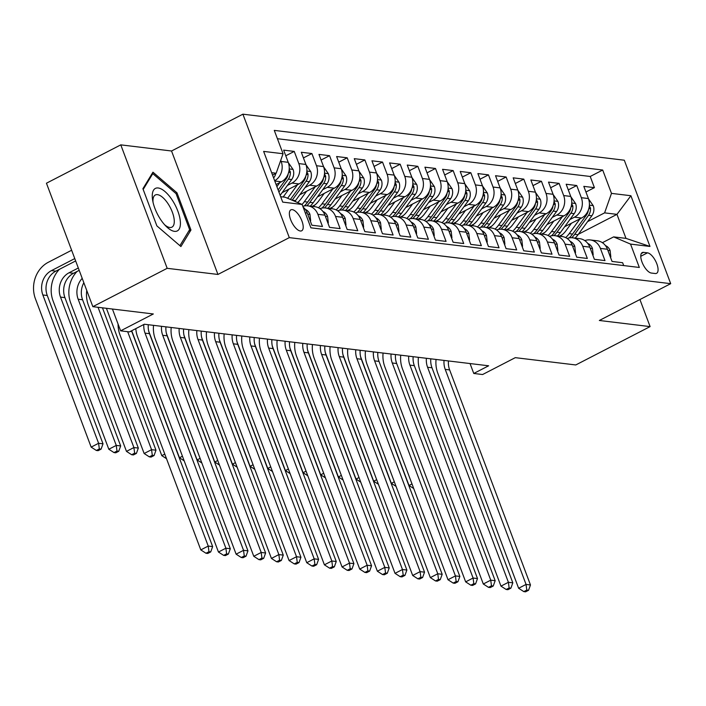 <?xml version="1.0" encoding="UTF-8"?>
<svg xmlns="http://www.w3.org/2000/svg" width="706" height="706" viewBox="0 0 706 706"><rect width="100%" height="100%" fill="white"/><g stroke="black" fill="none" stroke-linecap="round" stroke-linejoin="round"><path stroke-width="1.06" d="M300.297 230.994A11.773 4.889 62.7 0 0 301.683 230.783A11.773 4.889 62.7 0 0 301.33 219.531A11.773 4.889 62.7 0 0 292.266 209.638A11.773 4.889 62.7 0 0 290.881 209.858A11.773 4.889 62.7 0 0 291.234 221.102A11.773 4.889 62.7 0 0 300.297 230.994M120.779 144.862L46.446 183.216L92.848 306.669L167.181 268.315L217.942 274.449L289.301 237.631L242.899 114.178L171.54 150.996L120.779 144.862L167.181 268.315M289.301 237.631L670.7 283.671L624.298 160.209L242.899 114.178M670.7 283.671L599.341 320.48L650.102 326.604L639.927 299.538M650.102 326.604L575.769 364.958L515.292 357.66L482.586 374.533L473.761 373.465L488.631 365.796L144.315 324.239L129.445 331.908L120.62 330.84L153.326 313.967L92.848 306.669M305.248 212.788L307.286 213.035L311.867 225.214L322.465 226.494L317.885 214.315L324.945 215.162A14.711 12.876 -83.1 0 0 314.814 206.69L307.754 205.843A14.711 12.876 96.9 0 1 317.885 214.315M324.945 215.162L329.525 227.341L340.115 228.62L335.544 216.442L342.604 217.298A14.711 12.876 -83.1 0 0 332.473 208.826L325.413 207.97A14.711 12.876 96.9 0 1 335.544 216.442M342.604 217.298L347.184 229.476L357.774 230.756L353.194 218.578L360.263 219.425A14.711 12.876 -83.1 0 0 350.132 210.953L343.072 210.106A14.711 12.876 96.9 0 1 353.194 218.578M360.263 219.425L364.843 231.603L375.433 232.883L370.853 220.704L377.922 221.56A14.711 12.876 -83.1 0 0 367.791 213.088L360.722 212.232A14.711 12.876 96.9 0 1 370.853 220.704M377.922 221.56L382.493 233.739L393.092 235.019L388.512 222.84L395.572 223.687A14.711 12.876 -83.1 0 0 385.45 215.215L378.381 214.368A14.711 12.876 96.9 0 1 388.512 222.84M395.572 223.687L400.152 235.866L410.751 237.145L406.171 224.967L413.231 225.823A14.711 12.876 -83.1 0 0 403.1 217.351L396.04 216.495A14.711 12.876 96.9 0 1 406.171 224.967M413.231 225.823L417.811 238.001L428.401 239.281L423.829 227.103L430.889 227.95A14.711 12.876 -83.1 0 0 420.758 219.478L413.698 218.631A14.711 12.876 96.9 0 1 423.829 227.103M430.889 227.95L435.47 240.128L446.06 241.408L441.488 229.229L448.548 230.085A14.711 12.876 -83.1 0 0 438.417 221.613L431.357 220.757A14.711 12.876 96.9 0 1 441.488 229.229M448.548 230.085L453.128 242.264L463.718 243.544L459.138 231.365L466.207 232.212A14.711 12.876 -83.1 0 0 456.076 223.74L449.007 222.893A14.711 12.876 96.9 0 1 459.138 231.365M466.207 232.212L470.778 244.391L481.377 245.67L476.797 233.492L483.866 234.348A14.711 12.876 -83.1 0 0 473.735 225.876L466.666 225.02A14.711 12.876 96.9 0 1 476.797 233.492M483.866 234.348L488.437 246.526L499.036 247.806L494.456 235.627L501.516 236.475A14.711 12.876 -83.1 0 0 491.385 228.003L484.325 227.155A14.711 12.876 96.9 0 1 494.456 235.627M501.516 236.475L506.096 248.653L516.695 249.933L512.115 237.754L519.175 238.61A14.711 12.876 -83.1 0 0 509.044 230.138L501.984 229.282A14.711 12.876 96.9 0 1 512.115 237.754M519.175 238.61L523.755 250.789L534.345 252.068L529.774 239.89L536.834 240.737A14.711 12.876 -83.1 0 0 526.702 232.265L519.642 231.418A14.711 12.876 96.9 0 1 529.774 239.89M536.834 240.737L541.414 252.916L552.004 254.195L547.424 242.017L554.492 242.873A14.711 12.876 -83.1 0 0 544.361 234.401L537.301 233.545A14.711 12.876 96.9 0 1 547.424 242.017M554.492 242.873L559.064 255.051L569.663 256.331L565.082 244.152L572.151 245A14.711 12.876 -83.1 0 0 562.02 236.528L554.951 235.68A14.711 12.876 96.9 0 1 565.082 244.152M572.151 245L576.723 257.178L587.321 258.458L582.741 246.279L589.801 247.135A14.711 12.876 -83.1 0 0 579.679 238.663L572.61 237.807A14.711 12.876 96.9 0 1 582.741 246.279M589.801 247.135L594.381 259.314L604.98 260.593L600.4 248.415A14.711 12.876 -83.1 0 0 590.269 239.943A14.711 12.876 -83.1 0 0 584.815 240.614M564.641 226.741L581.523 218.03A14.711 12.876 -83.1 0 0 588.398 198.545L583.818 186.366L594.417 187.646L585.945 192.014M569.901 219.531L574.463 217.174A14.711 12.876 -83.1 0 0 581.338 197.698L576.758 185.519L568.286 189.888M576.758 185.519L566.168 184.24L570.739 196.418A14.711 12.876 -83.1 0 1 563.865 215.895L546.982 224.614M529.323 222.478L546.206 213.768A14.711 12.876 -83.1 0 0 553.08 194.282L548.509 182.104L559.099 183.383L550.627 187.752M511.665 220.351L528.547 211.632A14.711 12.876 -83.1 0 0 535.43 192.156L530.85 179.977L541.44 181.257L532.977 185.625M494.006 218.216L510.897 209.505A14.711 12.876 -83.1 0 0 517.772 190.02L513.191 177.841L523.79 179.121L515.318 183.489M476.347 216.089L493.238 207.37A14.711 12.876 -83.1 0 0 500.113 187.893L495.533 175.715L506.131 176.994L497.659 181.363M458.697 213.953L475.579 205.243A14.711 12.876 -83.1 0 0 482.454 185.757L477.883 173.579L488.473 174.859L480.001 179.227M441.038 211.826L457.92 203.107A14.711 12.876 -83.1 0 0 464.795 183.631L460.224 171.452L470.814 172.732L462.342 177.1M423.379 209.691L440.262 200.981A14.711 12.876 -83.1 0 0 447.145 181.495L442.565 169.316L453.155 170.596L444.683 174.964M405.721 207.564L422.612 198.845A14.711 12.876 -83.1 0 0 429.486 179.368L424.906 167.19L435.505 168.469L427.033 172.838M388.062 205.428L404.953 196.718A14.711 12.876 -83.1 0 0 411.827 177.232L407.247 165.054L417.846 166.334L409.374 170.702M370.412 203.302L387.294 194.582A14.711 12.876 -83.1 0 0 394.169 175.106L389.588 162.927L400.187 164.207L391.715 168.575M352.753 201.166L369.635 192.456A14.711 12.876 -83.1 0 0 376.51 172.97L371.938 160.791L382.528 162.071L374.056 166.439M335.094 199.039L351.976 190.32A14.711 12.876 -83.1 0 0 358.86 170.843L354.28 158.665L364.87 159.944L356.398 164.313M317.435 196.903L334.317 188.193A14.711 12.876 -83.1 0 0 341.201 168.708L336.621 156.529L347.211 157.809L338.748 162.177M299.776 194.777L316.667 186.057A14.711 12.876 -83.1 0 0 323.542 166.581L318.962 154.402L329.561 155.682L321.089 160.05M282.126 192.641L299.009 183.931A14.711 12.876 -83.1 0 0 305.883 164.445L301.303 152.267L311.902 153.546L303.43 157.915M276.081 184.513L281.35 181.795A14.711 12.876 -83.1 0 0 288.224 162.318L283.653 150.14L294.243 151.419L285.771 155.788M647.481 252.836L643.598 252.369A11.402 4.739 62.7 0 0 642.257 252.571A11.402 4.739 62.7 0 0 642.592 263.47A11.402 4.739 62.7 0 0 651.373 273.054L655.256 273.522A11.402 4.739 62.7 0 0 656.598 273.31A11.402 4.739 62.7 0 0 656.253 262.411A11.402 4.739 62.7 0 0 647.481 252.836L640.774 256.296M280.661 196.7L285.206 197.248L302.124 204.458L310.896 227.817L639.327 267.459L630.546 244.1L613.638 236.889L602.394 242.688M302.124 204.458L282.7 202.11L263.638 151.402L283.062 153.74L274.281 130.389L602.703 170.031L611.484 193.382L630.908 195.73L649.97 246.447L630.546 244.1M287.386 185.431L291.949 183.075L299.009 183.931M305.036 187.558L309.599 185.21L316.667 186.057M322.695 189.693L327.257 187.337L334.317 188.193M312.158 206.373L315.044 204.881M340.354 191.82L344.916 189.473L351.976 190.32M329.817 208.499L332.702 207.017M358.013 193.956L362.575 191.6L369.635 192.456M347.476 210.635L350.361 209.144M375.671 196.091L380.234 193.735L387.294 194.582M365.126 212.762L368.011 211.279M393.33 198.218L397.884 195.862L404.953 196.718M382.784 214.898L385.67 213.406M410.98 200.354L415.543 197.998L422.612 198.845M400.443 217.024L403.329 215.542M428.639 202.481L433.202 200.125L440.262 200.981M418.102 219.16L420.988 217.669M446.298 204.616L450.86 202.26L457.92 203.107M435.761 221.287L438.647 219.804M463.957 206.743L468.519 204.387L475.579 205.243M453.42 223.423L456.297 221.931M481.616 208.879L486.169 206.523L493.238 207.37M471.07 225.549L473.955 224.067M499.266 211.006L503.828 208.649L510.897 209.505M488.728 227.685L491.614 226.194M516.924 213.141L521.487 210.785L528.547 211.632M506.387 229.812L509.273 228.329M534.583 215.268L539.146 212.912L546.206 213.768M524.046 231.947L526.932 230.456M552.242 217.404L556.805 215.048L563.865 215.895M541.705 234.074L544.582 232.592M594.417 187.646L590.216 176.474L277.405 138.711M280.732 160.324L281.165 161.462A14.711 12.876 96.9 0 1 274.66 180.745M294.243 151.419L298.823 163.598A14.711 12.876 96.9 0 1 291.949 183.075M311.902 153.546L316.482 165.725A14.711 12.876 96.9 0 1 309.599 185.21M329.561 155.682L334.132 167.86A14.711 12.876 96.9 0 1 327.257 187.337M347.211 157.809L351.791 169.987A14.711 12.876 96.9 0 1 344.916 189.473M364.87 159.944L369.45 172.123A14.711 12.876 96.9 0 1 362.575 191.6M382.528 162.071L387.109 174.25A14.711 12.876 96.9 0 1 380.234 193.735M400.187 164.207L404.767 176.385A14.711 12.876 96.9 0 1 397.884 195.862M417.846 166.334L422.417 178.512A14.711 12.876 96.9 0 1 415.543 197.998M435.505 168.469L440.076 180.648A14.711 12.876 96.9 0 1 433.202 200.125M453.155 170.596L457.735 182.775A14.711 12.876 96.9 0 1 450.86 202.26M470.814 172.732L475.394 184.91A14.711 12.876 96.9 0 1 468.519 204.387M488.473 174.859L493.053 187.037A14.711 12.876 96.9 0 1 486.169 206.523M506.131 176.994L510.712 189.173A14.711 12.876 96.9 0 1 503.828 208.649M523.79 179.121L528.362 191.3A14.711 12.876 96.9 0 1 521.487 210.785M541.44 181.257L546.02 193.435A14.711 12.876 96.9 0 1 539.146 212.912M559.099 183.383L563.679 195.562A14.711 12.876 96.9 0 1 556.805 215.048M623.707 265.571L622.63 262.72L612.04 261.441L607.46 249.262A14.711 12.876 -83.1 0 0 597.329 240.79L590.269 239.943M613.638 236.889L625.993 238.381L616.965 214.359L604.601 212.868L611.484 193.382M578.346 234.277L616.965 214.359L630.908 195.73M559.355 236.21L562.241 234.719M587.551 221.666L604.601 212.868M112.422 309.025L120.62 330.84M470.037 363.555L473.761 373.465M272.542 175.097L276.178 173.226L271.633 172.679M590.216 176.474L602.703 170.031M567.156 238.478A14.711 12.876 96.9 0 1 572.61 237.807M549.497 236.351A14.711 12.876 96.9 0 1 554.951 235.68M531.839 234.215A14.711 12.876 96.9 0 1 537.301 233.545M514.189 232.089A14.711 12.876 96.9 0 1 519.642 231.418M496.53 229.953A14.711 12.876 96.9 0 1 501.984 229.282M478.871 227.826A14.711 12.876 96.9 0 1 484.325 227.155M461.212 225.691A14.711 12.876 96.9 0 1 466.666 225.02M443.553 223.564A14.711 12.876 96.9 0 1 449.007 222.893M425.894 221.428A14.711 12.876 96.9 0 1 431.357 220.757M408.245 219.301A14.711 12.876 96.9 0 1 413.698 218.631M390.586 217.166A14.711 12.876 96.9 0 1 396.04 216.495M372.927 215.039A14.711 12.876 96.9 0 1 378.381 214.368M355.268 212.903A14.711 12.876 96.9 0 1 360.722 212.232M337.609 210.776A14.711 12.876 96.9 0 1 343.072 210.106M319.959 208.641A14.711 12.876 96.9 0 1 325.413 207.97M302.821 206.328A14.711 12.876 96.9 0 1 307.754 205.843M307.286 213.035A14.711 12.876 -83.1 0 0 303.121 207.132M283.062 153.74L276.178 173.226M625.993 238.381L649.97 246.447M217.942 274.449L171.54 150.996M156.882 225.894L180.912 246.544L190.964 230.006L176.985 192.826L152.955 172.185L142.903 188.714L156.882 225.894M175.82 193.426L176.985 192.826M188.705 231.171L190.964 230.006M610.328 256.905L610.84 256.958L610.099 250.506A9.752 8.534 -83.1 0 0 605.439 245.582M448.46 360.951A18.391 16.097 -83.1 0 0 449.643 369.918L530.471 584.965L526.058 584.427L526.782 590.075L523.808 591.61L525.582 591.822L528.547 590.287L526.782 590.075M444.048 360.413A18.391 16.097 -83.1 0 0 445.23 369.388L526.058 584.427L518.628 588.266L437.799 373.218A27.587 24.145 96.9 0 1 436.052 359.451M518.628 588.266L523.808 591.61M528.547 590.287L530.471 584.965M571.436 223.237L566.009 230.677A23.36 20.448 96.9 0 1 560.114 236.298M580.041 218.798L569.204 233.651A28.143 24.631 96.9 0 1 565.691 237.622M588.504 198.845L593.287 205.79A9.752 8.534 96.9 0 1 591.857 215.762L578.029 234.719A28.143 24.631 96.9 0 1 575.116 238.107M588.336 210.123A9.752 8.534 96.9 0 1 586.386 215.101L572.557 234.057A28.143 24.631 96.9 0 1 569.16 237.922M571.728 237.737A28.143 24.631 -83.1 0 0 574.675 234.313L588.504 215.356A9.752 8.534 -83.1 0 0 590.507 208.076L589.333 205.87M411.986 483.937L408.995 485.481L360.598 356.715M408.995 485.481L413.716 488.526M180.357 221.71A23.907 9.937 62.7 0 0 165.019 191.582A23.907 9.937 62.7 0 0 152.319 197.627A23.907 9.937 62.7 0 0 152.646 200.292A23.907 9.937 62.7 0 0 166.051 226.264A23.907 9.937 62.7 0 0 180.357 221.71M164.639 224.773A18.1 7.528 62.7 0 0 171.929 227.155A18.1 7.528 62.7 0 0 174.241 220.184A18.1 7.528 62.7 0 0 166.695 201.81A18.1 7.528 62.7 0 0 155.329 194.98A18.1 7.528 62.7 0 0 153.017 201.951A18.1 7.528 62.7 0 0 153.043 202.304M143.186 189.455L152.796 173.641L176.076 193.647L189.623 229.671L179.898 245.67M151.737 174.197L152.796 173.641M592.678 254.769L593.181 254.831L592.44 248.371A9.752 8.534 -83.1 0 0 587.78 243.446M430.801 358.816A18.391 16.097 -83.1 0 0 431.993 367.791L512.821 582.829L508.399 582.3L509.132 587.948L506.158 589.475L507.923 589.695L510.897 588.16L509.132 587.948M426.389 358.286A18.391 16.097 -83.1 0 0 427.571 367.252L508.399 582.3L500.969 586.13L420.141 371.091A27.587 24.145 96.9 0 1 418.393 357.315M500.969 586.13L506.158 589.475M510.897 588.16L512.821 582.829M575.019 252.642L575.522 252.695L574.781 246.244A9.752 8.534 -83.1 0 0 570.121 241.32M413.151 356.689A18.391 16.097 -83.1 0 0 414.334 365.655L495.162 580.703L490.749 580.164L491.473 585.812L488.499 587.348L490.264 587.56L493.238 586.024L491.473 585.812M408.73 356.151A18.391 16.097 -83.1 0 0 409.921 365.126L490.749 580.164L483.31 584.003L402.482 368.956A27.587 24.145 96.9 0 1 400.734 355.189M483.31 584.003L488.499 587.348M493.238 586.024L495.162 580.703M557.361 250.506L557.872 250.568L557.122 244.108A9.752 8.534 -83.1 0 0 552.463 239.184M395.492 354.553A18.391 16.097 -83.1 0 0 396.675 363.528L477.503 578.567L473.091 578.038L473.814 583.685L470.84 585.212L472.605 585.433L475.579 583.897L473.814 583.685M391.08 354.024A18.391 16.097 -83.1 0 0 392.262 362.99L473.091 578.038L465.66 581.868L384.823 366.829A27.587 24.145 96.9 0 1 383.084 353.053M465.66 581.868L470.84 585.212M475.579 583.897L477.503 578.567M539.702 248.371L540.214 248.433L539.463 241.981A9.752 8.534 -83.1 0 0 534.804 237.057M377.834 352.426A18.391 16.097 -83.1 0 0 379.016 361.393L459.844 576.44L455.432 575.902L456.155 581.55L453.181 583.085L454.946 583.297L457.92 581.762L456.155 581.55M373.421 351.888A18.391 16.097 -83.1 0 0 374.604 360.863L455.432 575.902L448.001 579.741L367.173 364.693A27.587 24.145 96.9 0 1 365.426 350.926M448.001 579.741L453.181 583.085M457.92 581.762L459.844 576.44M553.778 221.102L548.35 228.541A23.36 20.448 96.9 0 1 542.455 234.171M562.382 216.663L551.545 231.524A28.143 24.631 96.9 0 1 548.032 235.495M570.845 196.709L575.637 203.663A9.752 8.534 96.9 0 1 574.199 213.636L560.37 232.592A28.143 24.631 96.9 0 1 557.458 235.98M570.686 207.988A9.752 8.534 96.9 0 1 568.727 212.974L554.898 231.93A28.143 24.631 96.9 0 1 551.501 235.795M554.078 235.61A28.143 24.631 -83.1 0 0 557.016 232.186L570.845 213.23A9.752 8.534 -83.1 0 0 572.857 205.949L571.675 203.743M394.327 481.801L391.336 483.345L342.94 354.589M391.336 483.345L396.057 486.39M536.119 218.975L530.691 226.414A23.36 20.448 96.9 0 1 524.796 232.036M544.723 214.536L533.886 229.388A28.143 24.631 96.9 0 1 530.374 233.359M553.195 194.582L557.978 201.528A9.752 8.534 96.9 0 1 556.549 211.5L542.711 230.456A28.143 24.631 96.9 0 1 539.808 233.845M553.027 205.861A9.752 8.534 96.9 0 1 551.068 210.838L537.24 229.794A28.143 24.631 96.9 0 1 533.842 233.66M536.419 233.474A28.143 24.631 -83.1 0 0 539.358 230.05L553.186 211.094A9.752 8.534 -83.1 0 0 555.198 203.813L554.016 201.607M376.677 479.674L373.677 481.218L325.281 352.453M373.677 481.218L378.398 484.263M518.46 216.839L513.033 224.279A23.36 20.448 96.9 0 1 507.137 229.909M527.073 212.4L516.227 227.261A28.143 24.631 96.9 0 1 512.715 231.233M535.536 192.447L540.319 199.401A9.752 8.534 96.9 0 1 538.89 209.373L525.061 228.329A28.143 24.631 96.9 0 1 522.149 231.718M535.369 203.725A9.752 8.534 96.9 0 1 533.409 208.711L519.581 227.667A28.143 24.631 96.9 0 1 516.183 231.533M518.76 231.347A28.143 24.631 -83.1 0 0 521.699 227.923L535.536 208.967A9.752 8.534 -83.1 0 0 537.54 201.687L536.357 199.48M359.019 477.538L356.027 479.083L307.622 350.326M356.027 479.083L360.74 482.127M500.81 214.712L495.383 222.152A23.36 20.448 96.9 0 1 489.479 227.773M509.414 210.273L498.568 225.126A28.143 24.631 96.9 0 1 495.056 229.097M517.877 190.32L522.661 197.265A9.752 8.534 96.9 0 1 521.231 207.237L507.402 226.194A28.143 24.631 96.9 0 1 504.49 229.582M517.71 201.598A9.752 8.534 96.9 0 1 515.759 206.576L501.922 225.532A28.143 24.631 96.9 0 1 498.524 229.397M501.101 229.212A28.143 24.631 -83.1 0 0 504.049 225.788L517.877 206.832A9.752 8.534 -83.1 0 0 519.881 199.551L518.707 197.345M341.36 475.412L338.368 476.956L289.972 348.19M338.368 476.956L343.081 480.001M522.043 246.244L522.555 246.306L521.813 239.846A9.752 8.534 -83.1 0 0 517.154 234.921M360.175 350.291A18.391 16.097 -83.1 0 0 361.357 359.257L442.185 574.305L437.773 573.775L438.497 579.423L435.523 580.95L437.288 581.17L440.262 579.635L438.497 579.423M355.762 349.761A18.391 16.097 -83.1 0 0 356.945 358.727L437.773 573.775L430.342 577.605L349.514 362.566A27.587 24.145 96.9 0 1 347.767 348.79M430.342 577.605L435.523 580.95M440.262 579.635L442.185 574.305M483.151 212.577L477.724 220.016A23.36 20.448 96.9 0 1 471.829 225.646M491.755 208.138L480.918 222.999A28.143 24.631 96.9 0 1 477.406 226.97M500.219 188.184L505.002 195.138A9.752 8.534 96.9 0 1 503.572 205.111L489.743 224.067A28.143 24.631 96.9 0 1 486.831 227.456M500.051 199.463A9.752 8.534 96.9 0 1 498.101 204.449L484.272 223.405A28.143 24.631 96.9 0 1 480.874 227.27M483.442 227.085A28.143 24.631 -83.1 0 0 486.39 223.661L500.219 204.705A9.752 8.534 -83.1 0 0 502.222 197.424L501.048 195.218M323.701 473.276L320.709 474.82L272.313 346.064M320.709 474.82L325.431 477.865M504.393 244.108L504.896 244.17L504.155 237.719A9.752 8.534 -83.1 0 0 499.495 232.795M342.516 348.155A18.391 16.097 -83.1 0 0 343.698 357.13L424.535 572.169L420.114 571.639L420.847 577.287L417.873 578.823L419.638 579.035L422.612 577.499L420.847 577.287M338.103 347.626A18.391 16.097 -83.1 0 0 339.286 356.601L420.114 571.639L412.683 575.478L331.855 360.431A27.587 24.145 96.9 0 1 330.108 346.664M412.683 575.478L417.873 578.823M422.612 577.499L424.535 572.169M465.492 210.45L460.065 217.889A23.36 20.448 96.9 0 1 454.17 223.511M474.097 206.011L463.26 220.863A28.143 24.631 96.9 0 1 459.747 224.835M482.56 186.057L487.352 193.003A9.752 8.534 96.9 0 1 485.913 202.975L472.085 221.931A28.143 24.631 96.9 0 1 469.172 225.32M482.392 197.336A9.752 8.534 96.9 0 1 480.442 202.313L466.613 221.269A28.143 24.631 96.9 0 1 463.215 225.135M465.792 224.949A28.143 24.631 -83.1 0 0 468.731 221.525L482.56 202.569A9.752 8.534 -83.1 0 0 484.563 195.288L483.389 193.082M306.042 471.149L303.05 472.693L254.654 343.928M303.05 472.693L307.772 475.738M486.734 241.981L487.237 242.043L486.496 235.583A9.752 8.534 -83.1 0 0 481.836 230.659M324.866 346.028A18.391 16.097 -83.1 0 0 326.048 354.994L406.877 570.042L402.464 569.513L403.188 575.161L400.214 576.687L401.979 576.908L404.953 575.372L403.188 575.161M320.445 345.499A18.391 16.097 -83.1 0 0 321.627 354.465L402.464 569.513L395.025 573.343L314.196 358.304A27.587 24.145 96.9 0 1 312.449 344.528M395.025 573.343L400.214 576.687M404.953 575.372L406.877 570.042M447.833 208.314L442.406 215.754A23.36 20.448 96.9 0 1 436.511 221.384M456.438 203.875L445.601 218.736A28.143 24.631 96.9 0 1 442.088 222.708M464.91 183.922L469.693 190.876A9.752 8.534 96.9 0 1 468.255 200.848L454.426 219.804A28.143 24.631 96.9 0 1 451.522 223.193M464.742 195.2A9.752 8.534 96.9 0 1 462.783 200.186L448.954 219.142A28.143 24.631 96.9 0 1 445.557 223.008M448.133 222.822A28.143 24.631 -83.1 0 0 451.072 219.398L464.901 200.442A9.752 8.534 -83.1 0 0 466.913 193.162L465.731 190.955M288.392 469.013L285.392 470.558L236.995 341.801M285.392 470.558L290.113 473.602M469.075 239.846L469.587 239.908L468.837 233.448A9.752 8.534 -83.1 0 0 464.177 228.532M307.207 343.893A18.391 16.097 -83.1 0 0 308.39 352.868L389.218 567.906L384.805 567.377L385.529 573.025L382.555 574.56L384.32 574.772L387.294 573.237L385.529 573.025M302.795 343.363A18.391 16.097 -83.1 0 0 303.977 352.338L384.805 567.377L377.366 571.216L296.538 356.168A27.587 24.145 96.9 0 1 294.799 342.401M377.366 571.216L382.555 574.56M387.294 573.237L389.218 567.906M430.175 206.187L424.747 213.627A23.36 20.448 96.9 0 1 418.852 219.248M438.788 201.748L427.942 216.601A28.143 24.631 96.9 0 1 424.43 220.572M447.251 181.795L452.034 188.74A9.752 8.534 96.9 0 1 450.604 198.713L436.767 217.669A28.143 24.631 96.9 0 1 433.863 221.057M447.083 193.073A9.752 8.534 96.9 0 1 445.124 198.051L431.295 217.007A28.143 24.631 96.9 0 1 427.898 220.872M430.475 220.687A28.143 24.631 -83.1 0 0 433.413 217.263L447.242 198.307A9.752 8.534 -83.1 0 0 449.254 191.026L448.072 188.82M270.733 466.887L267.742 468.431L219.337 339.665M267.742 468.431L272.454 471.476M451.416 237.719L451.928 237.781L451.178 231.321A9.752 8.534 -83.1 0 0 446.519 226.397M289.548 341.766A18.391 16.097 -83.1 0 0 290.731 350.732L371.559 565.78L367.146 565.25L367.87 570.898L364.896 572.425L366.661 572.645L369.635 571.11L367.87 570.898M285.136 341.236A18.391 16.097 -83.1 0 0 286.318 350.202L367.146 565.25L359.716 569.08L278.888 354.041A27.587 24.145 96.9 0 1 277.14 340.266M359.716 569.08L364.896 572.425M369.635 571.11L371.559 565.78M433.758 235.583L434.269 235.645L433.528 229.185A9.752 8.534 -83.1 0 0 428.869 224.27M271.889 339.63A18.391 16.097 -83.1 0 0 273.072 348.605L353.9 563.644L349.488 563.114L350.211 568.762L347.237 570.298L349.002 570.51L351.976 568.974L350.211 568.762M267.477 339.101A18.391 16.097 -83.1 0 0 268.659 348.076L349.488 563.114L342.057 566.953L261.229 351.906A27.587 24.145 96.9 0 1 259.481 338.139M342.057 566.953L347.237 570.298M351.976 568.974L353.9 563.644M416.099 233.457L416.611 233.518L415.869 227.058A9.752 8.534 -83.1 0 0 411.21 222.134M254.231 337.503A18.391 16.097 -83.1 0 0 255.413 346.469L336.25 561.517L331.829 560.988L332.552 566.636L329.587 568.162L331.352 568.383L334.326 566.847L332.552 566.636M249.818 336.974A18.391 16.097 -83.1 0 0 251.001 345.94L331.829 560.988L324.398 564.818L243.57 349.779A27.587 24.145 96.9 0 1 241.823 336.003M324.398 564.818L329.587 568.162M334.326 566.847L336.25 561.517M398.449 231.321L398.952 231.383L398.21 224.923A9.752 8.534 -83.1 0 0 393.551 220.007M236.572 335.368A18.391 16.097 -83.1 0 0 237.763 344.343L318.591 559.381L314.179 558.852L314.902 564.5L311.928 566.035L313.693 566.247L316.667 564.712L314.902 564.5M232.159 334.838A18.391 16.097 -83.1 0 0 233.342 343.813L314.179 558.852L306.739 562.691L225.911 347.643A27.587 24.145 96.9 0 1 224.164 333.876M306.739 562.691L311.928 566.035M316.667 564.712L318.591 559.381M380.79 229.194L381.293 229.256L380.552 222.796A9.752 8.534 -83.1 0 0 375.892 217.872M218.922 333.241A18.391 16.097 -83.1 0 0 220.104 342.207L300.933 557.255L296.52 556.725L297.244 562.373L294.27 563.9L296.035 564.12L299.009 562.585L297.244 562.373M214.5 332.711A18.391 16.097 -83.1 0 0 215.692 341.678L296.52 556.725L289.081 560.555L208.252 345.516A27.587 24.145 96.9 0 1 206.514 331.741M289.081 560.555L294.27 563.9M299.009 562.585L300.933 557.255M363.131 227.058L363.643 227.12L362.893 220.66A9.752 8.534 -83.1 0 0 358.233 215.745M201.263 331.105A18.391 16.097 -83.1 0 0 202.445 340.08L283.274 555.119L278.861 554.589L279.585 560.237L276.611 561.773L278.376 561.985L281.35 560.449L279.585 560.237M196.85 330.576A18.391 16.097 -83.1 0 0 198.033 339.551L278.861 554.589L271.431 558.428L190.594 343.381A27.587 24.145 96.9 0 1 188.855 329.614M271.431 558.428L276.611 561.773M281.35 560.449L283.274 555.119M345.472 224.932L345.984 224.993L345.243 218.533A9.752 8.534 -83.1 0 0 340.574 213.609M183.604 328.978A18.391 16.097 -83.1 0 0 184.787 337.945L265.615 552.992L261.202 552.463L261.926 558.111L258.952 559.637L260.717 559.858L263.691 558.322L261.926 558.111M179.192 328.449A18.391 16.097 -83.1 0 0 180.374 337.415L261.202 552.463L253.772 556.293L172.944 341.254A27.587 24.145 96.9 0 1 171.196 327.478M253.772 556.293L258.952 559.637M263.691 558.322L265.615 552.992M327.813 222.796L328.325 222.858L327.584 216.398A9.752 8.534 -83.1 0 0 322.924 211.482M165.945 326.843A18.391 16.097 -83.1 0 0 167.128 335.818L247.956 550.856L243.544 550.327L244.267 555.975L241.293 557.511L243.067 557.722L246.032 556.187L244.267 555.975M161.533 326.313A18.391 16.097 -83.1 0 0 162.715 335.288L243.544 550.327L236.113 554.166L155.285 339.118A27.587 24.145 96.9 0 1 153.537 325.351M236.113 554.166L241.293 557.511M246.032 556.187L247.956 550.856M310.163 220.669L310.666 220.731L309.925 214.271A9.752 8.534 -83.1 0 0 305.266 209.347M148.286 324.716A18.391 16.097 -83.1 0 0 149.478 333.682L230.306 548.73L225.885 548.2L226.617 553.848L223.643 555.375L225.408 555.596L228.382 554.06L226.617 553.848M143.847 324.469A18.391 16.097 -83.1 0 0 145.057 333.153L225.885 548.2L218.454 552.03L137.626 336.991A27.587 24.145 96.9 0 1 135.808 328.625M218.454 552.03L223.643 555.375M228.382 554.06L230.306 548.73M412.525 204.052L407.088 211.491A23.36 20.448 96.9 0 1 401.193 217.121M421.129 199.613L410.283 214.474A28.143 24.631 96.9 0 1 406.771 218.445M429.592 179.659L434.375 186.613A9.752 8.534 96.9 0 1 432.946 196.586L419.117 215.542A28.143 24.631 96.9 0 1 416.205 218.931M429.425 190.938A9.752 8.534 96.9 0 1 427.474 195.924L413.637 214.88A28.143 24.631 96.9 0 1 410.239 218.745M412.816 218.56A28.143 24.631 -83.1 0 0 415.763 215.136L429.592 196.18A9.752 8.534 -83.1 0 0 431.595 188.899L430.413 186.693M253.075 464.751L250.083 466.295L201.687 337.539M250.083 466.295L254.795 469.34M394.866 201.925L389.438 209.364A23.36 20.448 96.9 0 1 383.534 214.986M403.47 197.486L392.624 212.338A28.143 24.631 96.9 0 1 389.112 216.31M411.933 177.533L416.716 184.478A9.752 8.534 96.9 0 1 415.287 194.45L401.458 213.406A28.143 24.631 96.9 0 1 398.546 216.795M411.766 188.811A9.752 8.534 96.9 0 1 409.815 193.788L395.987 212.744A28.143 24.631 96.9 0 1 392.58 216.61M395.157 216.424A28.143 24.631 -83.1 0 0 398.105 213L411.933 194.044A9.752 8.534 -83.1 0 0 413.937 186.763L412.763 184.557M235.416 462.624L232.424 464.169L184.028 335.403M232.424 464.169L237.145 467.213M377.207 199.789L371.78 207.229A23.36 20.448 96.9 0 1 365.885 212.859M385.811 195.35L374.974 210.211A28.143 24.631 96.9 0 1 371.462 214.183M394.275 175.397L399.058 182.351A9.752 8.534 96.9 0 1 397.628 192.323L383.799 211.279A28.143 24.631 96.9 0 1 380.887 214.668M394.107 186.675A9.752 8.534 96.9 0 1 392.157 191.661L378.328 210.617A28.143 24.631 96.9 0 1 374.93 214.483M377.507 214.289A28.143 24.631 -83.1 0 0 380.446 210.873L394.275 191.917A9.752 8.534 -83.1 0 0 396.278 184.637L395.104 182.43M217.757 460.488L214.765 462.033L166.369 333.276M214.765 462.033L219.487 465.077M359.548 197.662L354.121 205.102A23.36 20.448 96.9 0 1 348.226 210.723M368.153 193.223L357.315 208.076A28.143 24.631 96.9 0 1 353.803 212.047M376.616 173.27L381.408 180.215A9.752 8.534 96.9 0 1 379.969 190.188L366.14 209.144A28.143 24.631 96.9 0 1 363.228 212.532M376.457 184.548A9.752 8.534 96.9 0 1 374.498 189.526L360.669 208.482A28.143 24.631 96.9 0 1 357.271 212.347M359.848 212.162A28.143 24.631 -83.1 0 0 362.787 208.738L376.616 189.782A9.752 8.534 -83.1 0 0 378.628 182.501L377.445 180.295M200.098 458.362L197.106 459.906L148.71 331.14M197.106 459.906L201.828 462.951M341.889 195.527L336.462 202.966A23.36 20.448 96.9 0 1 330.567 208.597M350.494 191.088L339.657 205.949A28.143 24.631 96.9 0 1 336.144 209.92M358.966 171.134L363.749 178.089A9.752 8.534 96.9 0 1 362.319 188.061L348.482 207.017A28.143 24.631 96.9 0 1 345.578 210.406M358.798 182.413A9.752 8.534 96.9 0 1 356.839 187.399L343.01 206.355A28.143 24.631 96.9 0 1 339.612 210.211M342.189 210.026A28.143 24.631 -83.1 0 0 345.128 206.611L358.957 187.655A9.752 8.534 -83.1 0 0 360.969 180.374L359.786 178.168M182.448 456.226L179.456 457.77L131.704 330.743M179.456 457.77L184.169 460.815M324.23 193.4L318.803 200.839A23.36 20.448 96.9 0 1 312.908 206.461M332.844 188.952L321.998 203.813A28.143 24.631 96.9 0 1 318.485 207.785M341.307 169.008L346.09 175.953A9.752 8.534 96.9 0 1 344.66 185.925L330.832 204.881A28.143 24.631 96.9 0 1 327.919 208.27M341.139 180.286A9.752 8.534 96.9 0 1 339.18 185.263L325.351 204.219A28.143 24.631 96.9 0 1 321.954 208.085M324.531 207.899A28.143 24.631 -83.1 0 0 327.469 204.475L341.307 185.519A9.752 8.534 -83.1 0 0 343.31 178.239L342.128 176.032M164.789 454.099L161.798 455.644L106.412 308.301M161.798 455.644L166.51 458.688M306.58 191.264L301.153 198.704A23.36 20.448 96.9 0 1 297.632 202.543M315.185 186.825L304.339 201.687A28.143 24.631 96.9 0 1 302.062 204.431M323.648 166.872L328.431 173.826A9.752 8.534 96.9 0 1 327.002 183.798L313.173 202.754A28.143 24.631 96.9 0 1 310.261 206.143M323.48 178.15A9.752 8.534 96.9 0 1 321.53 183.136L307.701 202.093A28.143 24.631 96.9 0 1 304.295 205.949M306.872 205.764A28.143 24.631 -83.1 0 0 309.819 202.348L323.648 183.392A9.752 8.534 -83.1 0 0 325.651 176.112L324.478 173.905M98.055 307.295L151.569 449.678L155.982 450.207L102.467 307.825M151.084 457.073L154.058 455.538L152.293 455.326L149.319 456.853L151.084 457.073M152.293 455.326L151.569 449.678L144.139 453.508L88.391 305.195A27.587 24.145 96.9 0 1 86.759 290.466M144.139 453.508L149.319 456.853M154.058 455.538L155.982 450.207M288.922 189.137L283.494 196.577A23.36 20.448 96.9 0 1 283.168 197M297.526 184.69L287.616 198.271M305.989 164.745L310.772 171.69A9.752 8.534 96.9 0 1 309.343 181.663L295.514 200.619A28.143 24.631 96.9 0 1 294.931 201.395M305.822 176.023A9.752 8.534 96.9 0 1 303.871 181.001L290.404 199.463M295.514 200.619L292.169 200.213L305.989 181.257A9.752 8.534 -83.1 0 0 307.993 173.976L306.819 171.77M83.846 282.718A18.391 16.097 -83.1 0 0 82.584 299.768L138.332 448.072L133.911 447.542L134.634 453.19L131.669 454.726L133.434 454.938L136.408 453.402L134.634 453.19M82.205 278.349A18.391 16.097 -83.1 0 0 78.163 299.229L133.911 447.542L126.48 451.381L70.732 303.068A27.587 24.145 96.9 0 1 77.069 271.448M126.48 451.381L131.669 454.726M136.408 453.402L138.332 448.072M279.867 182.563L276.884 186.649M288.33 162.609L293.122 169.564A9.752 8.534 96.9 0 1 291.684 179.536L280.15 195.341M288.172 173.888A9.752 8.534 96.9 0 1 286.212 178.874L278.129 189.958M278.914 192.041L288.33 179.13A9.752 8.534 -83.1 0 0 290.342 171.849L289.16 169.643M79.196 270.354L73.521 273.284A18.391 16.097 -83.1 0 0 64.926 297.632L120.673 445.945L116.261 445.415L116.984 451.063L114.01 452.59L115.775 452.811L118.749 451.275L116.984 451.063M78.313 267.998L69.109 272.745A18.391 16.097 -83.1 0 0 60.513 297.102L116.261 445.415L108.821 449.245L53.074 300.933A27.587 24.145 96.9 0 1 59.41 269.321M108.821 449.245L114.01 452.59M118.749 451.275L120.673 445.945M131.554 330.814A18.391 16.097 -83.1 0 0 131.819 331.555L212.647 546.594L208.235 546.065L208.958 551.713L205.984 553.248L207.749 553.46L210.723 551.924L208.958 551.713M127.654 331.688L208.235 546.065L200.795 549.903L119.967 334.856A27.587 24.145 96.9 0 1 118.07 324.054M200.795 549.903L205.984 553.248M210.723 551.924L212.647 546.594M275.808 173.42A9.752 8.534 96.9 0 1 274.025 177.4L273.619 177.965M74.774 258.581L51.45 270.619A18.391 16.097 -83.1 0 0 42.854 294.967L98.602 443.28L91.162 447.119L35.424 298.806A27.587 24.145 96.9 0 1 48.317 262.279L71.641 250.242M75.657 260.938L55.862 271.148A18.391 16.097 -83.1 0 0 47.267 295.505L103.014 443.809L98.602 443.28L99.325 448.928L96.351 450.463L98.116 450.675L101.09 449.14L99.325 448.928M91.162 447.119L96.351 450.463M101.09 449.14L103.014 443.809M274.766 181.001L281.35 181.795M574.463 217.174L581.523 218.03M581.338 197.698L588.398 198.545M281.165 161.462L288.224 162.318M298.823 163.598L305.883 164.445M316.482 165.725L323.542 166.581M334.132 167.86L341.201 168.708M351.791 169.987L358.86 170.843M369.45 172.123L376.51 172.97M387.109 174.25L394.169 175.106M404.767 176.385L411.827 177.232M422.417 178.512L429.486 179.368M440.076 180.648L447.145 181.495M457.735 182.775L464.795 183.631M475.394 184.91L482.454 185.757M493.053 187.037L500.113 187.893M510.712 189.173L517.772 190.02M528.362 191.3L535.43 192.156M546.02 193.435L553.08 194.282M563.679 195.562L570.739 196.418M600.4 248.415L607.46 249.262M641.304 253.542L643.598 252.369M607.884 250.392L610.116 250.665M449.643 369.918L445.23 369.388M593.181 205.623L589.386 205.164M572.557 234.057L569.204 233.651M578.029 234.719L574.675 234.313M586.386 215.101L585.415 214.986M591.857 215.762L588.504 215.356M588.716 209.002L590.507 208.076M590.225 248.265L592.458 248.53M431.993 367.791L427.571 367.252M572.575 246.129L574.799 246.403M414.334 365.655L409.921 365.126M554.916 244.002L557.149 244.267M396.675 363.528L392.262 362.99M537.257 241.867L539.49 242.14M379.016 361.393L374.604 360.863M575.531 203.487L571.728 203.028M554.898 231.93L551.545 231.524M560.37 232.592L557.016 232.186M568.727 212.974L567.756 212.859M574.199 213.636L570.845 213.23M571.057 206.876L572.857 205.949M557.872 201.36L554.069 200.901M537.24 229.794L533.886 229.388M542.711 230.456L539.358 230.05M551.068 210.838L550.098 210.723M556.549 211.5L553.186 211.094M553.398 204.74L555.198 203.813M540.214 199.224L536.419 198.765M519.581 227.667L516.227 227.261M525.061 228.329L521.699 227.923M533.409 208.711L532.448 208.588M538.89 209.373L535.536 208.967M535.748 202.613L537.54 201.687M522.555 197.098L518.76 196.639M501.922 225.532L498.568 225.126M507.402 226.194L504.049 225.788M515.759 206.576L514.789 206.461M521.231 207.237L517.877 206.832M518.089 200.478L519.881 199.551M519.598 239.74L521.831 240.005M361.357 359.257L356.945 358.727M504.896 194.962L501.101 194.503M484.272 223.405L480.918 222.999M489.743 224.067L486.39 223.661M498.101 204.449L497.13 204.325M503.572 205.111L500.219 204.705M500.43 198.351L502.222 197.424M501.94 237.604L504.172 237.878M343.698 357.13L339.286 356.601M487.246 192.835L483.442 192.376M466.613 221.269L463.26 220.863M472.085 221.931L468.731 221.525M480.442 202.313L479.471 202.198M485.913 202.975L482.56 202.569M482.772 196.215L484.563 195.288M484.29 235.477L486.513 235.742M326.048 354.994L321.627 354.465M469.587 190.699L465.783 190.241M448.954 219.142L445.601 218.736M454.426 219.804L451.072 219.398M462.783 200.186L461.812 200.063M468.255 200.848L464.901 200.442M465.113 194.088L466.913 193.162M466.631 233.342L468.863 233.615M308.39 352.868L303.977 352.338M451.928 188.573L448.133 188.114M431.295 217.007L427.942 216.601M436.767 217.669L433.413 217.263M445.124 198.051L444.153 197.936M450.604 198.713L447.242 198.307M447.463 191.953L449.254 191.026M448.972 231.215L451.205 231.48M290.731 350.732L286.318 350.202M431.313 229.079L433.546 229.353M273.072 348.605L268.659 348.076M413.654 226.953L415.887 227.217M255.413 346.469L251.001 345.94M396.004 224.817L398.228 225.09M237.763 344.343L233.342 343.813M378.345 222.69L380.569 222.955M220.104 342.207L215.692 341.678M360.687 220.554L362.919 220.828M202.445 340.08L198.033 339.551M343.028 218.428L345.26 218.692M184.787 337.945L180.374 337.415M325.369 216.292L327.602 216.565M167.128 335.818L162.715 335.288M307.71 214.165L309.943 214.43M149.478 333.682L145.057 333.153M434.269 186.437L430.475 185.978M413.637 214.88L410.283 214.474M419.117 215.542L415.763 215.136M427.474 195.924L426.503 195.8M432.946 196.586L429.592 196.18M429.804 189.826L431.595 188.899M416.611 184.31L412.816 183.851M395.987 212.744L392.624 212.338M401.458 213.406L398.105 213M409.815 193.788L408.845 193.673M415.287 194.45L411.933 194.044M412.145 187.69L413.937 186.763M398.961 182.174L395.157 181.716M378.328 210.617L374.974 210.211M383.799 211.279L380.446 210.873M392.157 191.661L391.186 191.538M397.628 192.323L394.275 191.917M394.486 185.563L396.278 184.637M381.302 180.048L377.498 179.589M360.669 208.482L357.315 208.076M366.14 209.144L362.787 208.738M374.498 189.526L373.527 189.411M379.969 190.188L376.616 189.782M376.827 183.428L378.628 182.501M363.643 177.912L359.839 177.453M343.01 206.355L339.657 205.949M348.482 207.017L345.128 206.611M356.839 187.399L355.868 187.275M362.319 188.061L358.957 187.655M359.169 181.301L360.969 180.374M345.984 175.785L342.189 175.326M325.351 204.219L321.998 203.813M330.832 204.881L327.469 204.475M339.18 185.263L338.218 185.149M344.66 185.925L341.307 185.519M341.519 179.165L343.31 178.239M328.325 173.65L324.531 173.191M307.701 202.093L304.339 201.687M313.173 202.754L309.819 202.348M321.53 183.136L320.559 183.013M327.002 183.798L323.648 183.392M323.86 177.038L325.651 176.112M310.666 171.523L306.872 171.064M303.871 181.001L302.9 180.886M309.343 181.663L305.989 181.257M82.584 299.768L78.163 299.229M306.201 174.903L307.993 173.976M293.016 169.387L289.213 168.928M286.212 178.874L285.242 178.75M291.684 179.536L288.33 179.13M73.521 273.284L69.109 272.745M64.926 297.632L60.513 297.102M288.542 172.776L290.342 171.849M131.819 331.555L130.442 331.388M274.025 177.4L273.381 177.321M55.862 271.148L51.45 270.619M47.267 295.505L42.854 294.967"/></g></svg>

